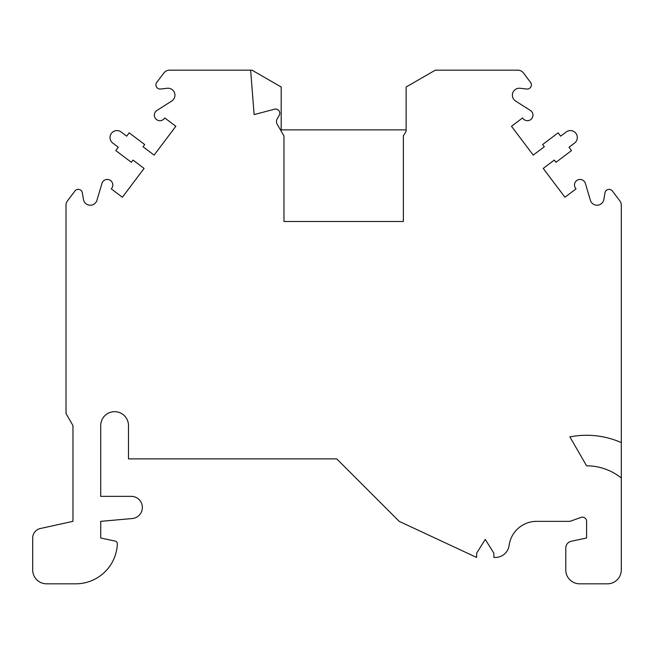 <?xml version="1.0" encoding="UTF-8"?>
<svg xmlns="http://www.w3.org/2000/svg" width="654" height="654" viewBox="0 0 654 654"><rect width="100%" height="100%" fill="white"/><g stroke="black" fill="none" stroke-linecap="round" stroke-linejoin="round"><path stroke-width="0.98" d="M621.3 569.936L621.3 205.143A6.941 6.941 0 0 0 619.902 200.966L612.414 191.025A4.161 4.161 0 0 0 604.983 192.84L603.863 199.437A6.941 6.941 0 0 1 590.366 200.255L585.379 183.414A5.551 5.551 0 0 0 577.556 180.03A5.551 5.551 0 0 0 575.618 188.336L576.035 188.892L564.95 197.246L543.229 168.421L554.314 160.067L555.982 162.282L571.506 150.583L569.005 147.256L574.547 143.079A6.941 6.941 0 0 0 575.912 133.359A6.941 6.941 0 0 0 566.192 131.994L560.65 136.171L558.14 132.844L542.616 144.542L544.291 146.758L533.206 155.112L511.485 126.287L522.571 117.933L522.987 118.488A5.551 5.551 0 0 0 531.498 118.914A5.551 5.551 0 0 0 530.402 110.461L515.597 101.027A6.941 6.941 0 0 1 520.094 88.274L526.748 89.026A4.161 4.161 0 0 0 530.541 82.379L523.429 72.946A6.941 6.941 0 0 0 517.886 70.182L435.278 70.182L406.126 87.015L406.126 131.16L403.354 135.975L403.354 221.493L283.967 221.493L283.967 135.975L277.239 124.325A5.551 5.551 0 0 1 277.239 118.766L279.242 115.3A4.161 4.161 0 0 0 274.557 109.193L254.12 114.605L250.646 70.182L169.427 70.182A6.941 6.941 0 0 0 163.884 72.946L156.78 82.379A4.161 4.161 0 0 0 160.565 89.026L167.22 88.274A6.941 6.941 0 0 1 171.724 101.027L156.911 110.461A5.551 5.551 0 0 0 155.815 118.914A5.551 5.551 0 0 0 164.334 118.488L164.751 117.933L175.836 126.287L154.115 155.112L143.03 146.758L144.697 144.542L129.173 132.844L126.672 136.171L121.129 131.994A6.941 6.941 0 0 0 111.409 133.359A6.941 6.941 0 0 0 112.774 143.079L118.317 147.256L115.807 150.583L131.331 162.282L132.999 160.067L144.093 168.421L122.363 197.246L111.278 188.892L111.695 188.336A5.551 5.551 0 0 0 109.766 180.03A5.551 5.551 0 0 0 101.942 183.414L96.956 200.255A6.941 6.941 0 0 1 83.45 199.437L82.339 192.84A4.161 4.161 0 0 0 74.908 191.025L67.411 200.966A6.941 6.941 0 0 0 66.013 205.143L66.013 413.541L72.962 425.566L72.962 521.352L40.417 528.497A9.72 9.72 0 0 0 32.7 538.005L32.7 569.936A13.881 13.881 0 0 0 46.581 583.818L75.741 583.818A41.643 41.643 0 0 0 117.352 543.907A2.78 2.78 0 0 0 115.153 541.079L100.724 538.005L100.724 521.352L132.255 518.532A11.102 11.102 0 0 0 142.359 506.973A11.102 11.102 0 0 0 131.266 496.361L100.724 496.361L100.724 425.566A13.881 13.881 0 0 1 114.605 411.677A13.881 13.881 0 0 1 128.486 425.566L128.486 458.879L336.72 458.879L399.185 521.352L476.627 557.453L476.652 553.17L485.252 539.395L493.86 553.17L493.86 557.445L495.348 557.445A13.881 13.881 0 0 0 509.106 545.411A27.762 27.762 0 0 1 536.623 521.352L569.936 521.352L581.038 517.42A4.161 4.161 0 0 1 586.597 521.352L586.597 538.005L571.269 541.267A6.941 6.941 0 0 0 565.775 548.052L565.775 569.936A13.881 13.881 0 0 0 579.657 583.818L607.419 583.818A13.881 13.881 0 0 0 621.3 569.936M406.126 129.876L281.187 129.876L281.187 87.015L252.035 70.182L250.646 70.182M621.3 442.586A86.066 86.066 0 0 0 569.904 436.913L586.597 465.82A55.525 55.525 0 0 1 621.3 478"/></g></svg>
